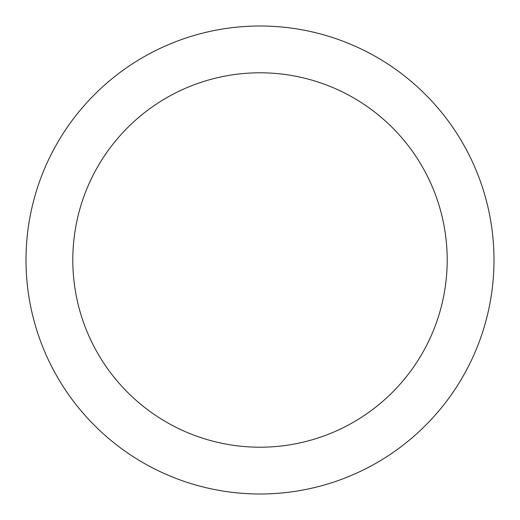 <?xml version="1.0" encoding="UTF-8"?>
<svg xmlns="http://www.w3.org/2000/svg" width="520" height="520" viewBox="0 0 520 520"><rect width="100%" height="100%" fill="white"/><g stroke="black" fill="none" stroke-linecap="round" stroke-linejoin="round"><path stroke-width="0.78" d="M260 26A234 234 0 0 1 462.651 377A234 234 0 0 1 57.35 377A234 234 0 0 1 260 26M260 72.8A187.2 187.2 0 0 1 422.123 353.6A187.2 187.2 0 0 1 97.877 353.6A187.2 187.2 0 0 1 260 72.8"/></g></svg>
